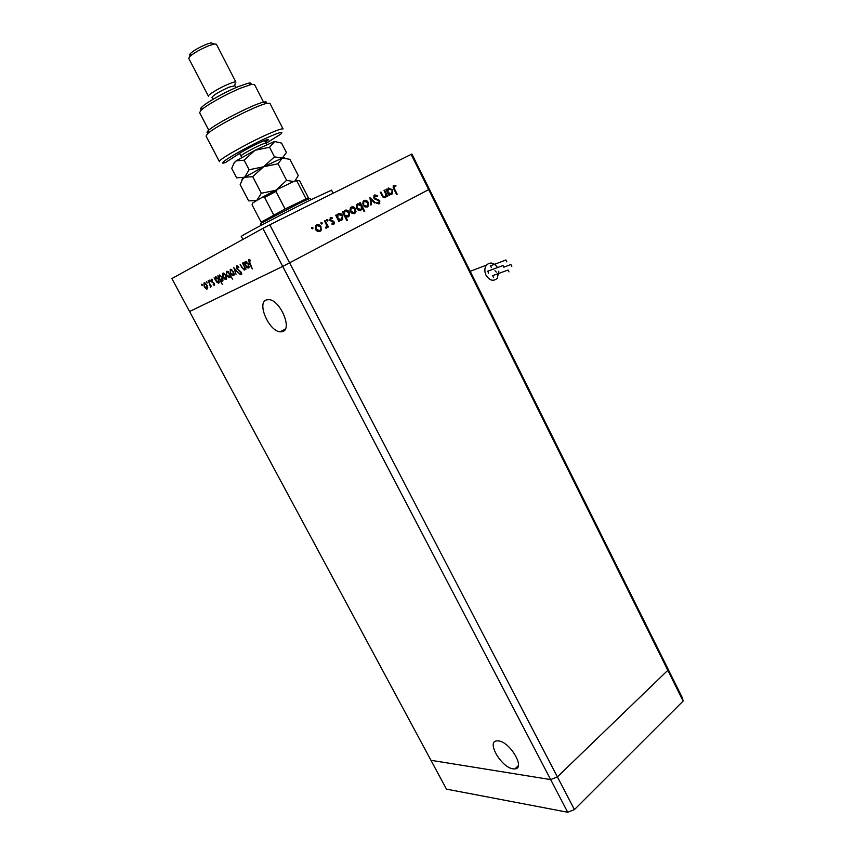 <?xml version="1.0" encoding="UTF-8"?>
<svg xmlns="http://www.w3.org/2000/svg" width="855" height="855" viewBox="0 0 855 855"><rect width="100%" height="100%" fill="white"/><g stroke="black" fill="none" stroke-linecap="round" stroke-linejoin="round"><path stroke-width="1.28" d="M282.781 331.548L280.194 331.836C269.207 331.366 256.735 303.301 266.151 299.966L269.026 299.603C280.216 300.244 292.442 328.854 282.781 331.548M498.39 740.9L496.915 740.868C486.046 741.242 501.372 767.651 513.118 768.859L514.902 768.912C525.761 768.527 509.965 741.67 498.39 740.9M262.87 228.403L269.785 224.812L557.396 776.885L550.663 779.589L262.87 228.403L171.876 278.57L189.586 311.509L282.716 266.418L429.392 189.233L282.716 266.418L189.586 311.509L430.952 760.298L550.663 779.589L430.952 760.298L446.46 789.133L567.709 812.25L574.442 809.589L683.124 701.068L682.45 697.99L667.221 667.381L667.819 670.299L557.396 776.885L550.663 779.589L567.709 812.25M269.785 224.812L411.875 154.028L667.221 667.381L667.819 670.299L557.396 776.885L574.442 809.589M411.095 154.295L683.124 701.068M242.916 239.4L241.367 236.461C238.385 237.113 282.171 213.985 311.113 199.664L331.526 190.173M384.002 190.451L384.6 190.141L387.7 196.287L387.101 196.597L386.546 195.485L385.316 197.655L381.918 195.474L380.336 192.332L380.935 192.022L383.168 196.287L385.039 196.853L385.862 194.374L384.002 190.451L384.6 190.141M373.988 198.2L373.998 195.624L374.757 194.919L377.728 195.72L377.376 196.436L375.195 195.784L374.597 197.9L379.855 201L379.193 203.821L376.692 203.319L376.97 202.517L378.829 202.924L379.267 201.353L373.988 198.2L374.597 197.9M369.916 197.676L375.377 202.667L374.725 202.998L370.814 199.333L371.455 204.687L370.792 205.029L370.001 197.633M368.259 202.411L368.313 206.055L367.329 206.963L364.925 206.91L363.119 205.05L363.054 201.47L364.07 200.53C365.726 199.888 367.126 200.519 368.259 202.411L367.65 202.721M355.573 208.941L355.627 212.596L354.622 213.536L352.175 213.494L350.347 211.634L350.272 208.032L351.32 207.06C352.997 206.418 354.419 207.038 355.573 208.941L351.715 207.829L350.913 208.588L350.967 211.303L354.227 212.767L354.985 212.061L354.953 209.251M338.954 220.024L339.542 221.199L338.922 221.52L335.694 215.214L336.325 214.894L336.881 215.984L338.366 213.707C340.087 213.066 341.53 213.697 342.705 215.61L342.727 219.243L341.679 220.237L338.324 220.355M311.893 227.27L312.877 227.687L312.641 228.723L311.669 228.306L311.893 227.27M321.01 226.735L321.095 230.412L320.005 231.449L317.462 231.427L315.58 229.535L315.484 225.912L316.607 224.854C318.359 224.17 319.823 224.801 321.01 226.735L317.013 225.635L316.147 226.468L316.222 229.193L319.599 230.658L320.411 229.888L320.369 227.056M321.213 222.492L322.175 222.909L321.961 223.946L320.988 223.529L321.213 222.492M324.515 220.943L325.157 220.611L328.416 226.949L327.775 227.28L327.294 226.351L326.567 228.05L325.894 228.125L325.905 227.259L326.621 225.303L324.515 220.943L325.157 220.611M326.973 219.543L327.935 219.959L327.711 220.985L326.749 220.569L326.973 219.543M334.155 222.022L334.22 223.882L331.922 224.138L332.071 223.379L333.557 223.347L333.536 222.386L329.87 220.366L330.447 217.758L332.36 217.865L332.242 218.666L330.49 218.891L330.49 220.013L333.418 221.178L334.155 222.022L333.514 222.353M345.559 216.55L347.472 220.301L346.841 220.622L342.342 211.805L342.973 211.484L343.528 212.574L344.993 210.309C346.702 209.667 348.135 210.309 349.3 212.211L349.321 215.834L348.284 216.817L344.928 216.871M360.297 204.056L359.709 202.902L360.329 202.582L364.754 211.324L364.145 211.645L362.296 208L360.896 210.287C359.207 210.929 357.796 210.298 356.631 208.406L356.61 204.794L357.636 203.832L360.297 204.056L357.294 204.035M389.078 194.149L389.645 195.282L389.057 195.592L385.968 189.447L386.556 189.137L387.091 190.205L388.48 188.014L392.595 189.917L392.595 193.519L391.654 194.374L388.48 194.448M394.219 186.027L394.401 188.645L397.19 194.213L396.602 194.523L393.77 188.87L393.215 185.695L395.897 185.3L395.865 186.123L394.219 186.027L393.054 187.16M242.446 263.169L246.08 269.165L245.118 268.246L244.594 270.052L241.805 267.508L240.137 264.355L242.831 268.449L244.263 269.261L244.445 267.091L242.82 262.977M236.675 268.769L236.643 265.884L238.876 267.081L238.748 267.69L237.102 266.749L237.049 268.588L241.27 272.253L241.281 274.722L239.432 273.857L239.496 273.173L240.875 273.846L240.918 272.478L237.038 268.577M233.757 267.658L238.406 273.055L234.655 269.314L236.012 274.263L233.8 267.636M233.426 271.687L234.163 274.06L233.565 275.631L231.908 275.203L230.369 273.258L230.23 269.346L233.426 271.687L230.626 270.095L230.839 269.24M225.955 275.513L226.682 277.854L226.105 279.403L224.48 278.976L222.952 277.041L222.813 273.183L223.412 273.087L225.955 275.513L223.198 273.921L222.952 277.041M217.01 282.481L214.092 277.832L214.99 278.677L215.535 276.945L218.656 279.286L218.795 283.101L217.448 282.257M201.534 284.202L202.24 285.527L201.534 284.202M206.985 285.217L207.712 287.483L207.177 288.979L205.628 288.541L204.153 286.66L203.96 282.941L204.516 282.845L206.985 285.217L204.345 283.657L204.153 286.66M206.365 281.701L207.07 283.037L206.365 281.701M208.086 280.942L211.548 286.639L210.747 285.944L210.587 287.248L208.417 280.761M209.357 280.141L210.074 281.487L209.357 280.141M214.306 283.411L214.423 285.313L213.258 284.833L213.226 284.213L214.039 284.587L213.974 283.614L211.313 281.306L211.228 279.179L212.446 279.564L212.51 280.237L211.623 279.895L211.645 281.103L214.306 283.411M220.665 280.558L222.204 284.288L217.769 275.93L218.666 276.785L219.222 275.043L222.364 277.383L222.492 281.231L221.082 280.344M228.285 271.922L232.549 279.104L230.316 275.748L229.161 277.651L226.564 275.203L226.447 271.302L228.638 271.73M246.721 267.391L243.675 262.528L244.616 263.404L245.257 261.577L248.57 263.981L248.634 268.01L247.191 267.145M249.115 260.551L252.289 268.93L249.254 263.169L248.666 259.664L250.216 260.123L250.344 260.893L249.115 260.551L250.002 260.198M202.197 284.704L201.577 285.014M207.594 288.53L206.889 288.21M206.183 288.263L205.628 288.541M204.42 283.614L204.559 282.855M204.484 286.489L206.803 288.263L206.643 285.388M207.722 287.782L206.803 288.263M205.275 283.176L204.345 283.657M207.028 282.203L206.408 282.524M210.822 286.874L210.191 287.195M210.8 286.222L210.266 286.5M210.041 280.654L209.4 280.974M214.648 284.277L214.039 284.587M212.468 281.872L211.933 282.15M211.987 279.906L211.922 279.222M212.382 279.51L211.623 279.895M218.249 283.197L219.201 282.684L218.485 282.332M215.973 277.651L216.133 276.87M218.656 279.275L215.909 277.683L216.625 277.48M215.909 277.683L216.005 280.6L217.961 282.449L218.303 279.457M219.372 281.872L218.399 282.374M219.66 275.759L219.821 274.957M222.92 280.782L222.204 280.451M222.364 277.373L219.596 275.78L220.312 275.577M219.596 275.78L219.692 278.719L221.648 280.568L222.011 277.554M223.08 279.991L222.097 280.504M226.532 278.965L225.773 278.634M225.068 278.677L224.48 278.976M223.251 273.899L223.412 273.087M223.198 273.921L223.914 273.728M223.305 276.86L225.72 278.666L225.592 275.684M226.693 278.164L225.72 278.666M229.161 277.651L230.166 277.127L229.407 276.796M229.653 273.653L226.842 272.04L226.564 275.203M226.885 272.029L227.056 271.206M226.842 272.04L227.558 271.847M230.337 276.315L229.364 276.817L229.3 273.835M226.928 275.021L229.364 276.817M232.955 275.727L233.992 275.192L233.212 274.861M232.507 274.893L231.908 275.203M231.331 269.902L230.626 270.095L230.369 273.258M230.722 273.066L233.169 274.882L233.062 271.869M234.174 274.37L233.169 274.882M238.032 266.268L237.102 266.749M241.666 274.188L240.992 273.782M239.977 273.579L239.432 273.857M241.687 273.429L240.875 273.846M239.71 270.65L239.069 270.982M237.23 266.685L237.295 265.852M245.032 269.56L244.391 269.197M245.161 268.801L244.263 269.261M245.15 263.137L244.616 263.404M246.7 261.801L245.642 262.346L245.855 261.47M249.072 267.583L248.249 267.241M249.275 266.717L248.228 267.252L248.185 264.174L245.642 262.346L245.684 265.424L248.228 267.252M249.35 260.433L249.339 259.642M250.226 260.134L249.457 260.529M311.615 227.569L312.877 227.687M312.193 228.039L312.246 228.777M320.7 228.05L320.775 229.706L321.459 229.364M320.775 229.706L319.631 231.609M316.275 225.057L319.77 226.233M317.013 225.635L315.463 226.821L315.228 228.648M316.072 230.305L319.599 230.658M315.57 229.525L316.222 229.193M320.935 222.802L322.175 222.909M321.501 223.262L321.555 223.989M326.396 224.694L327.251 226.372M327.775 227.28L328.416 226.949M326.685 226.661L327.294 226.351M326.61 226.853L326.204 228.135M326.696 219.853L327.935 219.959M327.251 220.312L327.305 221.028M331.954 223.957L333.3 223.583M330.126 217.972L332.36 217.865M329.806 219.243L329.667 219.853M329.848 220.334L330.49 220.013M330.115 220.75L330.971 220.526M330.287 220.879L332.093 220.772M331.409 221.124L333.418 221.178M332.734 221.531L333.268 222.043M333.664 222.866L333.343 224.47M338.911 221.52L339.542 221.199M335.694 215.214L336.325 214.894M336.25 216.304L336.881 215.984M338.014 213.921L341.369 215.011M337.298 218.356L341.273 219.468L342.705 215.61M342.417 217.095L341.295 220.398M342.075 215.92L338.74 214.487L337.191 215.674L336.977 217.736M337.618 218.976L341.273 219.468M338.74 214.487L337.875 215.321L337.928 218.025M346.841 220.611L347.472 220.301M342.342 211.805L342.973 211.484M342.898 212.895L343.528 212.574M344.64 210.522L347.921 211.559M343.934 214.936L347.889 216.048L349.3 212.211M349.022 213.771L347.91 216.978M348.68 212.521L345.367 211.089L343.828 212.254L343.603 214.274M344.276 215.599L347.889 216.048M345.367 211.089L344.522 211.901L344.565 214.616M355.327 210.661L355.317 211.869L356.011 211.516M355.317 211.869L354.237 213.697M350.978 207.273L354.013 208.118M351.715 207.829L350.219 208.941L349.909 210.266M351.138 212.745L354.227 212.767M350.347 211.623L350.967 211.303M359.709 202.902L360.329 202.582M360.212 204.099L360.831 205.318M361.59 206.825L362.21 208.043M364.145 211.634L364.754 211.324M361.868 209.379L361.173 209.732L361.601 208.353L362.296 208M361.173 209.732L360.511 210.448M357.39 209.475L359.816 209.87L361.323 208.759L361.302 206.034L358.031 204.591L357.219 205.35L357.251 208.086L360.521 209.518M358.031 204.591L356.524 205.713L356.204 207.092M356.631 208.396L357.251 208.086M368.024 204.238L367.992 205.318L368.697 204.954M367.992 205.318L366.945 207.124M363.728 200.743L366.613 201.502M363.119 205.05L366.945 206.194L367.671 205.521L367.65 202.71L364.465 201.288L362.67 203.565M363.984 206.247L366.945 206.194M364.465 201.288L363.685 202.026L363.728 204.73M370.033 198.681L370.76 199.365M374.714 202.998L375.377 202.667M370.151 199.675L370.814 199.333M370.792 205.029L371.455 204.687M374.405 195.143L377.728 195.72M374.618 196.319L375.195 195.784M373.913 196.682L373.71 197.345M374.565 198.959L375.26 198.606M374.576 198.98L378.829 199.91M379.246 201.31L379.855 201M379.406 202.133L378.808 203.971M376.745 203.148L378.829 202.924M385.894 194.47L386.428 195.549M387.101 196.597L387.7 196.287M386.15 196.885L385.434 197.249L386.546 195.485M385.434 197.249L384.942 197.804M380.336 192.332L380.935 192.022M382.559 196.597L383.168 196.287M383.029 197.195L385.039 196.853M389.057 195.581L389.645 195.282M385.968 189.447L386.556 189.137M386.503 190.505L387.091 190.205M388.127 188.239L390.906 188.976M387.507 192.503L391.269 193.625L392.595 189.917M392.338 191.905L391.259 194.545M392.007 190.216L388.843 188.784L387.368 189.863L387.069 191.638M387.946 193.38L391.269 193.625M388.843 188.784L388.074 189.5L388.095 192.193M396.602 194.513L397.19 194.213M393.471 185.385L395.897 185.3M261.822 221.798L285.068 209.005L308.366 197.719L299.517 180.523L294.419 181.142L277.448 189.308L275.983 191.467L264.623 197.42L262.774 196.992L252.674 203.009L252.075 204.869L261.032 222.022L261.897 221.541M310.846 199.792L310.076 198.285L298.63 203.597L261.459 223.059L260.508 223.754L261.288 225.239M308.356 197.772L307.469 198.392M285.068 209.005L275.983 191.467M305.962 198.67L297.038 181.324M273.707 214.904L264.623 197.42M511.814 266.407L510.863 264.452L511.814 266.407M506.812 261.887L505.85 259.931L506.812 261.887M490.62 265.681L491.358 267.69M503.948 267.391L502.986 265.435L503.948 267.391M487.767 271.11L488.504 273.108M508.971 271.901L508.009 269.956L508.971 271.901M492.758 275.534L493.474 277.544M497.482 267.487C493.859 262.517 490.182 261.737 486.452 265.125C484.464 268 484.325 271.356 486.014 275.203C489.573 280.654 493.346 281.68 497.311 278.27L498.828 271.185M495.013 270.704L496.306 272.114M266.044 143.319L280.718 134.171C284.255 130.997 279.927 132.087 267.733 137.441C244.103 147.915 212.735 166.682 225.496 162.546L238.641 153.975C244.316 150.01 262.346 140.925 266.995 139.696C269.133 139.098 268.855 139.718 266.172 141.545L265.403 142.069M219.436 161.681C216.689 160.676 246.871 143.448 267.701 134.246C277.031 130.12 282.15 128.357 283.08 128.977L269.891 103.263L266.536 103.412C255.549 105.764 214.829 126.69 207.594 133.701L206.044 136.084L219.382 161.574M201.246 109.429C200.177 109.248 200.412 108.414 201.962 106.928C206.429 102.482 225.239 91.945 238.31 86.612L248.003 83.266C250.654 82.711 251.584 83.042 250.804 84.292M254.555 84.602L251.252 84.453L240.693 88.118C226.447 93.954 205.863 105.464 201 110.284L199.61 112.678L208.748 130.163M212.981 99.34L211.987 97.449C213.312 95.151 218.987 91.731 229.012 87.189L234.901 85.746M208.47 96.262C207.081 95.279 219.81 87.573 228.916 83.918C233.052 82.24 235.392 81.653 235.937 82.144L216.368 44.193L214.338 44.011L209.112 45.593C200.337 49.248 193.807 52.967 189.543 56.751L188.763 58.386L208.438 96.188M191.595 54.987C189.639 55.297 189.265 54.784 190.483 53.448C194.032 50.285 199.471 47.185 206.771 44.161L211.132 42.836L212.852 43.466M208.706 132.771C206.525 133.038 206.483 132.226 208.556 130.334C215.3 123.761 252.995 104.385 263.265 102.215C266.204 101.51 267.134 101.852 266.055 103.231M252.717 176.675L261.32 193.241L256.703 200.498L248.655 200.872L240.17 184.627L242.457 179.368L244.594 177.263L252.717 176.675L263.596 166.768L278.046 163.775L282.268 158.089L289.898 159.297L298.245 175.553L295.05 180.886M278.046 163.775L286.596 180.341L276.026 190.077M293.532 181.559L286.596 180.341M275.46 190.376L261.32 193.241M242.296 179.603L244.594 177.263L263.596 166.768L282.268 158.089L284.715 157.769M254.181 202.111L261.235 197.911M276.785 189.692L265.242 195.72M295.638 180.779L296.45 180.533M280.034 188.057L291.876 182.361M233.704 163.497L236.076 160.911L244.135 160.184L255.047 150.256L269.539 147.274L274.69 141.524L281.573 143.106L286.404 152.511L282.268 158.089L274.476 156.86L263.596 166.768L249.115 169.76L244.594 177.263L236.621 177.84L231.716 168.446L234.088 162.91L236.076 160.911L255.047 150.256L273.846 141.738L276.454 141.492M241.922 179.219L242.499 179.229M269.539 147.274L274.476 156.86M244.135 160.184L249.115 169.76M213.504 282.396L212.874 282.716M376.446 199.685L377.151 199.333M381.8 195.229L382.399 194.919M393.813 188.955L394.401 188.645M262.913 196.917L277.255 189.404M299.539 180.555L295.766 180.768M264.815 140.925L266.172 141.545M241.612 157.512L240.982 155.984C241.356 155.022 245.545 152.479 253.54 148.332C260.764 144.73 264.911 142.999 265.958 143.138L265.98 143.191M285.42 328.897L280.194 331.836M518.312 765.727L514.902 768.912M331.505 190.131L333.087 193.23M233.458 275.684L233.062 274.936M206.643 289.054L207.573 288.584M204.762 283.593L205.392 283.262M211.848 279.863L212.435 279.564M216.347 277.619L217.01 277.276M221.947 281.316L222.899 280.825M220.045 275.716L220.718 275.374M225.517 279.489L226.532 278.976M223.657 273.857L224.32 273.514M227.323 271.965L227.954 271.644M231.107 270.02L231.78 269.667M237.391 266.707L238.118 266.332M240.864 274.786L241.591 274.412M244.135 270.127L244.968 269.688M247.982 268.117L249.029 267.572M246.144 262.271L246.86 261.908M249.371 260.519L250.184 260.102M312.887 228.499L312.321 228.787M321.095 230.412L320.411 230.764M316.147 226.468L315.463 226.821M322.196 223.721L321.64 224.01M327.038 227.58L326.354 227.922M327.946 220.772L327.401 221.05M334.22 223.882L333.536 224.224M342.727 219.243L342.032 219.585M337.875 215.321L337.191 215.674M349.321 215.834L348.626 216.187M344.522 211.901L343.828 212.254M355.627 212.596L354.932 212.959M350.913 208.588L350.219 208.941M357.219 205.35L356.524 205.713M368.313 206.055L367.607 206.408M363.685 202.026L362.98 202.379M379.866 203.201L379.15 203.565M392.595 193.519L391.879 193.882M388.074 189.5L387.368 189.863M393.909 186.315L393.204 186.679M306.977 198.221L308.634 198.809M261.951 221.36L261.459 223.059M470.207 271.292L486.452 265.125M507.827 270.116L492.341 275.78M502.793 265.595L487.361 271.356M505.668 260.102L490.214 265.926M510.67 264.612L504.268 266.984M248.003 83.266L251.252 84.453M234.633 85.564L235.253 83.405M211.132 42.836L214.338 44.011M234.869 85.682L235.884 87.648M254.48 84.474L263.671 102.365M190.483 53.448L189.543 56.751M201.962 106.928L201 110.284M208.556 130.334L207.594 133.701M263.265 102.215L266.536 103.412M264.612 140.541L266.685 144.655M242.692 178.567L242.457 179.368M234.291 162.204L234.088 162.91M239.603 153.334L240.96 155.941"/></g></svg>
